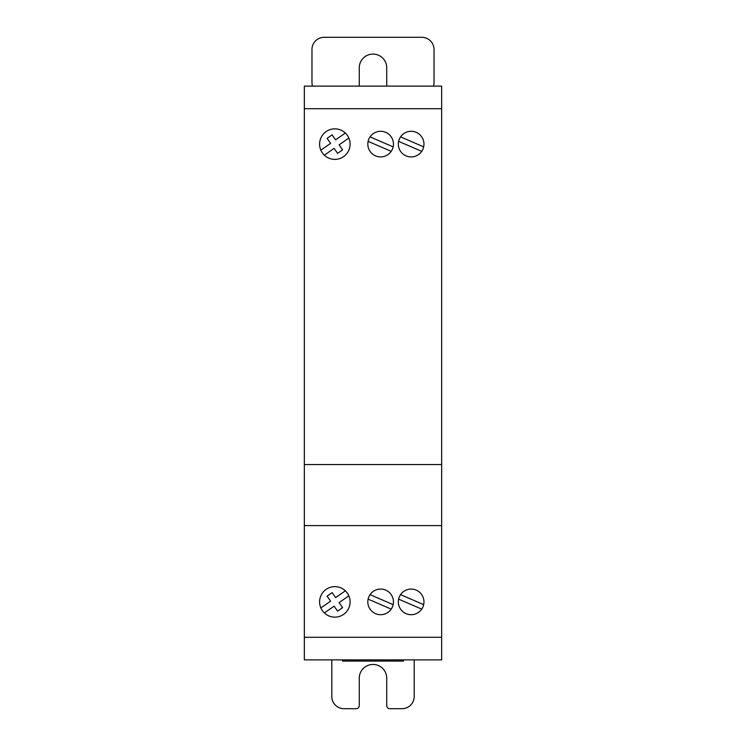 <?xml version="1.0" encoding="UTF-8"?>
<svg xmlns="http://www.w3.org/2000/svg" width="746" height="746" viewBox="0 0 746 746"><rect width="100%" height="100%" fill="white"/><g stroke="black" fill="none" stroke-linecap="round" stroke-linejoin="round"><path stroke-width="1.12" d="M441.669 637.289L441.669 525.594L304.331 525.594L441.669 525.594L441.669 464.553L304.331 464.553L304.331 637.289L441.669 637.289L441.669 659.874L304.331 659.874L304.331 637.289M423.961 601.882A12.822 12.822 0 0 1 411.149 614.704A12.822 12.822 0 0 1 398.327 601.882A12.822 12.822 0 0 1 411.149 589.07A12.822 12.822 0 0 1 423.961 601.882M423.961 144.118A12.822 12.822 0 0 1 411.149 156.93A12.822 12.822 0 0 1 398.327 144.118A12.822 12.822 0 0 1 411.149 131.296A12.822 12.822 0 0 1 423.961 144.118M393.45 144.118A12.822 12.822 0 0 1 380.628 156.93A12.822 12.822 0 0 1 367.815 144.118A12.822 12.822 0 0 1 380.628 131.296A12.822 12.822 0 0 1 393.45 144.118M393.45 601.882A12.822 12.822 0 0 1 380.628 614.704A12.822 12.822 0 0 1 367.815 601.882A12.822 12.822 0 0 1 380.628 589.07A12.822 12.822 0 0 1 393.45 601.882M350.107 601.882A15.256 15.256 0 0 1 334.851 617.147A15.256 15.256 0 0 1 319.596 601.882A15.256 15.256 0 0 1 334.851 586.626A15.256 15.256 0 0 1 350.107 601.882M350.107 144.118A15.256 15.256 0 0 1 334.851 159.374A15.256 15.256 0 0 1 319.596 144.118A15.256 15.256 0 0 1 334.851 128.853A15.256 15.256 0 0 1 350.107 144.118M304.331 86.126L441.669 86.126L441.669 464.553L304.331 464.553L304.331 86.126M441.669 108.711L304.331 108.711M348.848 595.812L339.104 602.637L342.6 607.636L337.602 611.133L334.105 606.134L324.351 612.96M320.855 607.962L330.599 601.136L327.102 596.138L332.101 592.632L335.597 597.639L345.351 590.813M348.848 138.038L339.104 144.864L342.6 149.862L337.602 153.368L334.105 148.361L324.351 155.187M320.855 150.188L330.599 143.363L327.102 138.364L332.101 134.867L335.597 139.866L345.351 133.04M370.044 594.655L393.151 604.633M391.212 609.118L368.114 599.141M400.565 594.655L423.663 604.633M421.732 609.118L398.625 599.141M370.044 136.882L393.151 146.859M391.212 151.345L368.114 141.367M400.565 136.882L423.663 146.859M421.732 151.345L398.625 141.367M331.802 659.874L331.802 696.494A12.206 12.206 0 0 0 344.009 708.7L356.215 708.7A3.049 3.049 0 0 0 359.264 705.651L359.264 678.179A13.736 13.736 0 0 1 373 664.453A13.736 13.736 0 0 1 386.736 678.179L386.736 705.651A3.049 3.049 0 0 0 389.785 708.7L401.991 708.7A12.206 12.206 0 0 0 414.198 696.494L414.198 659.874M359.264 86.126L359.264 67.821A13.736 13.736 0 0 1 373 54.085A13.736 13.736 0 0 1 386.736 67.821L386.736 86.126M433.473 86.126A12.206 12.206 0 0 0 434.032 82.47L434.032 49.506A12.206 12.206 0 0 0 421.826 37.3L324.174 37.3A12.206 12.206 0 0 0 311.968 49.506L311.968 82.47A12.206 12.206 0 0 0 312.527 86.126M342.479 659.874L342.479 661.096L403.521 661.096L403.521 659.874M354.686 661.096L354.686 659.874M391.314 661.096L391.314 659.874"/></g></svg>
